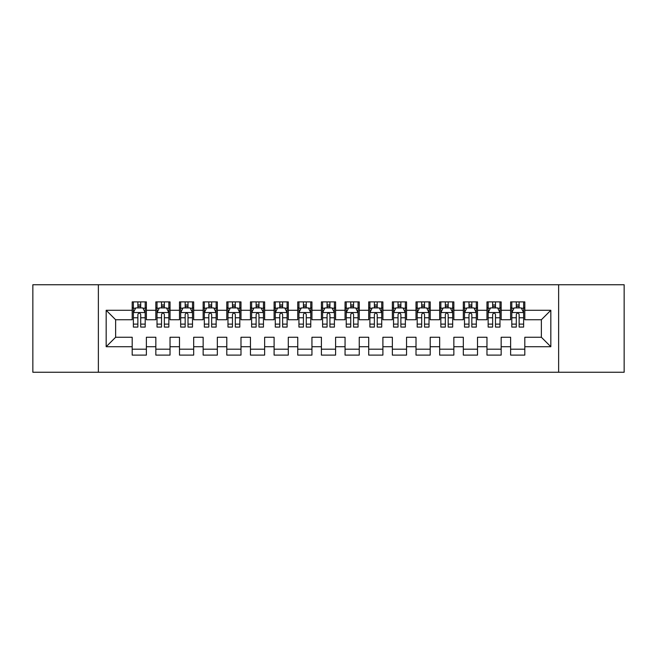 <?xml version="1.0" encoding="UTF-8"?>
<svg xmlns="http://www.w3.org/2000/svg" width="657" height="657" viewBox="0 0 657 657"><rect width="100%" height="100%" fill="white"/><g stroke="black" fill="none" stroke-linecap="round" stroke-linejoin="round"><path stroke-width="0.99" d="M558.631 372.256L624.15 372.256L624.15 284.744L558.631 284.744L558.631 372.256L98.369 372.256L98.369 284.744L32.85 284.744L32.85 372.256L98.369 372.256M558.631 284.744L98.369 284.744M106.171 346.715L106.171 310.285L132.188 310.285L132.188 319.745L115.632 319.745L115.632 337.255L106.171 346.715L132.188 346.715L132.188 355.108L146.38 355.108L146.38 346.715L155.84 346.715L155.84 355.108L170.032 355.108L170.032 346.715L179.492 346.715L179.492 355.108L193.684 355.108L193.684 346.715L203.144 346.715L203.144 355.108L217.336 355.108L217.336 346.715L226.796 346.715L226.796 355.108L240.988 355.108L240.988 346.715L250.448 346.715L250.448 355.108L264.64 355.108L264.64 346.715L274.1 346.715L274.1 355.108L288.292 355.108L288.292 346.715L297.752 346.715L297.752 355.108L311.944 355.108L311.944 346.715L321.404 346.715L321.404 355.108L335.596 355.108L335.596 346.715L345.056 346.715L345.056 355.108L359.248 355.108L359.248 346.715L368.708 346.715L368.708 355.108L382.9 355.108L382.9 346.715L392.36 346.715L392.36 355.108L406.552 355.108L406.552 346.715L416.012 346.715L416.012 355.108L430.204 355.108L430.204 346.715L439.664 346.715L439.664 355.108L453.856 355.108L453.856 346.715L463.316 346.715L463.316 355.108L477.508 355.108L477.508 346.715L486.968 346.715L486.968 355.108L501.16 355.108L501.16 346.715L510.62 346.715L510.62 355.108L524.812 355.108L524.812 337.255L541.368 337.255L541.368 319.745L524.812 319.745L524.812 310.285L550.829 310.285L550.829 346.715L524.812 346.715M524.812 310.285L524.812 301.892L510.62 301.892L510.62 310.285L501.16 310.285L501.16 301.892L486.968 301.892L486.968 310.285L477.508 310.285L477.508 301.892L463.316 301.892L463.316 310.285L453.856 310.285L453.856 301.892L439.664 301.892L439.664 310.285L430.204 310.285L430.204 301.892L416.012 301.892L416.012 310.285L406.552 310.285L406.552 301.892L392.36 301.892L392.36 310.285L382.9 310.285L382.9 301.892L368.708 301.892L368.708 310.285L359.248 310.285L359.248 301.892L345.056 301.892L345.056 310.285L335.596 310.285L335.596 301.892L321.404 301.892L321.404 310.285L311.944 310.285L311.944 301.892L297.752 301.892L297.752 310.285L288.292 310.285L288.292 301.892L274.1 301.892L274.1 310.285L264.64 310.285L264.64 301.892L250.448 301.892L250.448 310.285L240.988 310.285L240.988 301.892L226.796 301.892L226.796 310.285L217.336 310.285L217.336 301.892L203.144 301.892L203.144 310.285L193.684 310.285L193.684 301.892L179.492 301.892L179.492 310.285L170.032 310.285L170.032 301.892L155.84 301.892L155.84 310.285L146.38 310.285L146.38 301.892L132.188 301.892L132.188 310.285M501.16 346.715L501.16 337.255L510.62 337.255L510.62 346.715M550.829 310.285L541.368 319.745M477.508 346.715L477.508 337.255L486.968 337.255L486.968 346.715M510.62 310.285L510.62 319.745L501.16 319.745L501.16 310.285M453.856 346.715L453.856 337.255L463.316 337.255L463.316 346.715M486.968 310.285L486.968 319.745L477.508 319.745L477.508 310.285M430.204 346.715L430.204 337.255L439.664 337.255L439.664 346.715M463.316 310.285L463.316 319.745L453.856 319.745L453.856 310.285M406.552 346.715L406.552 337.255L416.012 337.255L416.012 346.715M439.664 310.285L439.664 319.745L430.204 319.745L430.204 310.285M382.9 346.715L382.9 337.255L392.36 337.255L392.36 346.715M416.012 310.285L416.012 319.745L406.552 319.745L406.552 310.285M359.248 346.715L359.248 337.255L368.708 337.255L368.708 346.715M392.36 310.285L392.36 319.745L382.9 319.745L382.9 310.285M335.596 346.715L335.596 337.255L345.056 337.255L345.056 346.715M368.708 310.285L368.708 319.745L359.248 319.745L359.248 310.285M311.944 346.715L311.944 337.255L321.404 337.255L321.404 346.715M345.056 310.285L345.056 319.745L335.596 319.745L335.596 310.285M288.292 346.715L288.292 337.255L297.752 337.255L297.752 346.715M321.404 310.285L321.404 319.745L311.944 319.745L311.944 310.285M264.64 346.715L264.64 337.255L274.1 337.255L274.1 346.715M297.752 310.285L297.752 319.745L288.292 319.745L288.292 310.285M240.988 346.715L240.988 337.255L250.448 337.255L250.448 346.715M274.1 310.285L274.1 319.745L264.64 319.745L264.64 310.285M217.336 346.715L217.336 337.255L226.796 337.255L226.796 346.715M250.448 310.285L250.448 319.745L240.988 319.745L240.988 310.285M193.684 346.715L193.684 337.255L203.144 337.255L203.144 346.715M226.796 310.285L226.796 319.745L217.336 319.745L217.336 310.285M170.032 346.715L170.032 337.255L179.492 337.255L179.492 346.715M203.144 310.285L203.144 319.745L193.684 319.745L193.684 310.285M146.38 346.715L146.38 337.255L155.84 337.255L155.84 346.715M179.492 310.285L179.492 319.745L170.032 319.745L170.032 310.285M115.632 337.255L132.188 337.255L132.188 346.715M155.84 310.285L155.84 319.745L146.38 319.745L146.38 310.285M510.62 307.805L511.803 307.805M523.629 307.805L524.812 307.805M486.968 307.805L488.151 307.805M499.977 307.805L501.16 307.805M463.316 307.805L464.499 307.805M476.325 307.805L477.508 307.805M439.664 307.805L440.847 307.805M452.673 307.805L453.856 307.805M416.012 307.805L417.195 307.805M429.021 307.805L430.204 307.805M392.36 307.805L393.543 307.805M405.369 307.805L406.552 307.805M368.708 307.805L369.891 307.805M381.717 307.805L382.9 307.805M345.056 307.805L346.239 307.805M358.065 307.805L359.248 307.805M321.404 307.805L322.587 307.805M334.413 307.805L335.596 307.805M297.752 307.805L298.935 307.805M310.761 307.805L311.944 307.805M274.1 307.805L275.283 307.805M287.109 307.805L288.292 307.805M250.448 307.805L251.631 307.805M263.457 307.805L264.64 307.805M226.796 307.805L227.979 307.805M239.805 307.805L240.988 307.805M203.144 307.805L204.327 307.805M216.153 307.805L217.336 307.805M179.492 307.805L180.675 307.805M192.501 307.805L193.684 307.805M155.84 307.805L157.023 307.805M168.849 307.805L170.032 307.805M132.188 307.805L133.371 307.805M145.197 307.805L146.38 307.805M132.188 349.195L146.38 349.195M155.84 349.195L170.032 349.195M179.492 349.195L193.684 349.195M203.144 349.195L217.336 349.195M226.796 349.195L240.988 349.195M250.448 349.195L264.64 349.195M274.1 349.195L288.292 349.195M297.752 349.195L311.944 349.195M321.404 349.195L335.596 349.195M345.056 349.195L359.248 349.195M368.708 349.195L382.9 349.195M392.36 349.195L406.552 349.195M416.012 349.195L430.204 349.195M439.664 349.195L453.856 349.195M463.316 349.195L477.508 349.195M486.968 349.195L501.16 349.195M510.62 349.195L524.812 349.195M106.171 310.285L115.632 319.745M541.368 337.255L550.829 346.715M140.705 304.963L137.863 304.963M145.197 324.115L140.705 324.115L140.705 327.079L145.197 327.079L145.197 312.65L142.832 307.919L135.736 307.919L133.371 312.65L133.371 327.079L137.863 327.079L137.863 324.115L133.371 324.115M133.371 312.65L133.371 301.892M145.197 312.65L145.197 301.892M137.863 307.919L137.863 301.892M140.705 301.892L140.705 307.919M140.705 324.115L140.705 314.424C139.76 312.601 138.816 312.601 137.863 314.424L137.863 324.115M140.705 307.805L137.863 307.805M164.357 304.963L161.515 304.963M168.849 324.115L164.357 324.115L164.357 327.079L168.849 327.079L168.849 312.65L166.484 307.919L159.388 307.919L157.023 312.65L157.023 327.079L161.515 327.079L161.515 324.115L157.023 324.115M157.023 312.65L157.023 301.892M168.849 312.65L168.849 301.892M161.515 307.919L161.515 301.892M164.357 301.892L164.357 307.919M164.357 324.115L164.357 314.424C163.412 312.601 162.468 312.601 161.515 314.424L161.515 324.115M164.357 307.805L161.515 307.805M188.009 304.963L185.167 304.963M192.501 324.115L188.009 324.115L188.009 327.079L192.501 327.079L192.501 312.65L190.136 307.919L183.04 307.919L180.675 312.65L180.675 327.079L185.167 327.079L185.167 324.115L180.675 324.115M180.675 312.65L180.675 301.892M192.501 312.65L192.501 301.892M185.167 307.919L185.167 301.892M188.009 301.892L188.009 307.919M188.009 324.115L188.009 314.424C187.064 312.601 186.12 312.601 185.167 314.424L185.167 324.115M188.009 307.805L185.167 307.805M211.661 304.963L208.819 304.963M216.153 324.115L211.661 324.115L211.661 327.079L216.153 327.079L216.153 312.65L213.788 307.919L206.692 307.919L204.327 312.65L204.327 327.079L208.819 327.079L208.819 324.115L204.327 324.115M204.327 312.65L204.327 301.892M216.153 312.65L216.153 301.892M208.819 307.919L208.819 301.892M211.661 301.892L211.661 307.919M211.661 324.115L211.661 314.424C210.716 312.601 209.772 312.601 208.819 314.424L208.819 324.115M211.661 307.805L208.819 307.805M235.313 304.963L232.471 304.963M239.805 324.115L235.313 324.115L235.313 327.079L239.805 327.079L239.805 312.65L237.44 307.919L230.344 307.919L227.979 312.65L227.979 327.079L232.471 327.079L232.471 324.115L227.979 324.115M227.979 312.65L227.979 301.892M239.805 312.65L239.805 301.892M232.471 307.919L232.471 301.892M235.313 301.892L235.313 307.919M235.313 324.115L235.313 314.424C234.368 312.601 233.424 312.601 232.471 314.424L232.471 324.115M235.313 307.805L232.471 307.805M258.965 304.963L256.123 304.963M263.457 324.115L258.965 324.115L258.965 327.079L263.457 327.079L263.457 312.65L261.092 307.919L253.996 307.919L251.631 312.65L251.631 327.079L256.123 327.079L256.123 324.115L251.631 324.115M251.631 312.65L251.631 301.892M263.457 312.65L263.457 301.892M256.123 307.919L256.123 301.892M258.965 301.892L258.965 307.919M258.965 324.115L258.965 314.424C258.02 312.601 257.076 312.601 256.123 314.424L256.123 324.115M258.965 307.805L256.123 307.805M282.617 304.963L279.775 304.963M287.109 324.115L282.617 324.115L282.617 327.079L287.109 327.079L287.109 312.65L284.744 307.919L277.648 307.919L275.283 312.65L275.283 327.079L279.775 327.079L279.775 324.115L275.283 324.115M275.283 312.65L275.283 301.892M287.109 312.65L287.109 301.892M279.775 307.919L279.775 301.892M282.617 301.892L282.617 307.919M282.617 324.115L282.617 314.424C281.672 312.601 280.728 312.601 279.775 314.424L279.775 324.115M282.617 307.805L279.775 307.805M306.269 304.963L303.427 304.963M310.761 324.115L306.269 324.115L306.269 327.079L310.761 327.079L310.761 312.65L308.396 307.919L301.3 307.919L298.935 312.65L298.935 327.079L303.427 327.079L303.427 324.115L298.935 324.115M298.935 312.65L298.935 301.892M310.761 312.65L310.761 301.892M303.427 307.919L303.427 301.892M306.269 301.892L306.269 307.919M306.269 324.115L306.269 314.424C305.324 312.601 304.38 312.601 303.427 314.424L303.427 324.115M306.269 307.805L303.427 307.805M329.921 304.963L327.079 304.963M334.413 324.115L329.921 324.115L329.921 327.079L334.413 327.079L334.413 312.65L332.048 307.919L324.952 307.919L322.587 312.65L322.587 327.079L327.079 327.079L327.079 324.115L322.587 324.115M322.587 312.65L322.587 301.892M334.413 312.65L334.413 301.892M327.079 307.919L327.079 301.892M329.921 301.892L329.921 307.919M329.921 324.115L329.921 314.424C328.976 312.601 328.032 312.601 327.079 314.424L327.079 324.115M329.921 307.805L327.079 307.805M353.573 304.963L350.731 304.963M358.065 324.115L353.573 324.115L353.573 327.079L358.065 327.079L358.065 312.65L355.7 307.919L348.604 307.919L346.239 312.65L346.239 327.079L350.731 327.079L350.731 324.115L346.239 324.115M346.239 312.65L346.239 301.892M358.065 312.65L358.065 301.892M350.731 307.919L350.731 301.892M353.573 301.892L353.573 307.919M353.573 324.115L353.573 314.424C352.628 312.601 351.684 312.601 350.731 314.424L350.731 324.115M353.573 307.805L350.731 307.805M377.225 304.963L374.383 304.963M381.717 324.115L377.225 324.115L377.225 327.079L381.717 327.079L381.717 312.65L379.352 307.919L372.256 307.919L369.891 312.65L369.891 327.079L374.383 327.079L374.383 324.115L369.891 324.115M369.891 312.65L369.891 301.892M381.717 312.65L381.717 301.892M374.383 307.919L374.383 301.892M377.225 301.892L377.225 307.919M377.225 324.115L377.225 314.424C376.28 312.601 375.336 312.601 374.383 314.424L374.383 324.115M377.225 307.805L374.383 307.805M400.877 304.963L398.035 304.963M405.369 324.115L400.877 324.115L400.877 327.079L405.369 327.079L405.369 312.65L403.004 307.919L395.908 307.919L393.543 312.65L393.543 327.079L398.035 327.079L398.035 324.115L393.543 324.115M393.543 312.65L393.543 301.892M405.369 312.65L405.369 301.892M398.035 307.919L398.035 301.892M400.877 301.892L400.877 307.919M400.877 324.115L400.877 314.424C399.932 312.601 398.988 312.601 398.035 314.424L398.035 324.115M400.877 307.805L398.035 307.805M424.529 304.963L421.687 304.963M429.021 324.115L424.529 324.115L424.529 327.079L429.021 327.079L429.021 312.65L426.656 307.919L419.56 307.919L417.195 312.65L417.195 327.079L421.687 327.079L421.687 324.115L417.195 324.115M417.195 312.65L417.195 301.892M429.021 312.65L429.021 301.892M421.687 307.919L421.687 301.892M424.529 301.892L424.529 307.919M424.529 324.115L424.529 314.424C423.584 312.601 422.64 312.601 421.687 314.424L421.687 324.115M424.529 307.805L421.687 307.805M448.181 304.963L445.339 304.963M452.673 324.115L448.181 324.115L448.181 327.079L452.673 327.079L452.673 312.65L450.308 307.919L443.212 307.919L440.847 312.65L440.847 327.079L445.339 327.079L445.339 324.115L440.847 324.115M440.847 312.65L440.847 301.892M452.673 312.65L452.673 301.892M445.339 307.919L445.339 301.892M448.181 301.892L448.181 307.919M448.181 324.115L448.181 314.424C447.236 312.601 446.292 312.601 445.339 314.424L445.339 324.115M448.181 307.805L445.339 307.805M471.833 304.963L468.991 304.963M476.325 324.115L471.833 324.115L471.833 327.079L476.325 327.079L476.325 312.65L473.96 307.919L466.864 307.919L464.499 312.65L464.499 327.079L468.991 327.079L468.991 324.115L464.499 324.115M464.499 312.65L464.499 301.892M476.325 312.65L476.325 301.892M468.991 307.919L468.991 301.892M471.833 301.892L471.833 307.919M471.833 324.115L471.833 314.424C470.888 312.601 469.944 312.601 468.991 314.424L468.991 324.115M471.833 307.805L468.991 307.805M495.485 304.963L492.643 304.963M499.977 324.115L495.485 324.115L495.485 327.079L499.977 327.079L499.977 312.65L497.612 307.919L490.516 307.919L488.151 312.65L488.151 327.079L492.643 327.079L492.643 324.115L488.151 324.115M488.151 312.65L488.151 301.892M499.977 312.65L499.977 301.892M492.643 307.919L492.643 301.892M495.485 301.892L495.485 307.919M495.485 324.115L495.485 314.424C494.54 312.601 493.596 312.601 492.643 314.424L492.643 324.115M495.485 307.805L492.643 307.805M519.137 304.963L516.295 304.963M523.629 324.115L519.137 324.115L519.137 327.079L523.629 327.079L523.629 312.65L521.264 307.919L514.168 307.919L511.803 312.65L511.803 327.079L516.295 327.079L516.295 324.115L511.803 324.115M511.803 312.65L511.803 301.892M523.629 312.65L523.629 301.892M516.295 307.919L516.295 301.892M519.137 301.892L519.137 307.919M519.137 324.115L519.137 314.424C518.192 312.601 517.248 312.601 516.295 314.424L516.295 324.115M519.137 307.805L516.295 307.805M145.14 312.535L133.428 312.535M133.371 308.207L135.597 308.207M142.971 308.207L145.197 308.207M137.863 317.774L133.371 317.774M145.197 317.774L140.705 317.774M140.705 306.474L137.863 306.474M168.792 312.535L157.08 312.535M157.023 308.207L159.249 308.207M166.623 308.207L168.849 308.207M161.515 317.774L157.023 317.774M168.849 317.774L164.357 317.774M164.357 306.474L161.515 306.474M192.444 312.535L180.732 312.535M180.675 308.207L182.901 308.207M190.275 308.207L192.501 308.207M185.167 317.774L180.675 317.774M192.501 317.774L188.009 317.774M188.009 306.474L185.167 306.474M216.096 312.535L204.384 312.535M204.327 308.207L206.553 308.207M213.927 308.207L216.153 308.207M208.819 317.774L204.327 317.774M216.153 317.774L211.661 317.774M211.661 306.474L208.819 306.474M239.748 312.535L228.036 312.535M227.979 308.207L230.205 308.207M237.579 308.207L239.805 308.207M232.471 317.774L227.979 317.774M239.805 317.774L235.313 317.774M235.313 306.474L232.471 306.474M263.4 312.535L251.688 312.535M251.631 308.207L253.857 308.207M261.231 308.207L263.457 308.207M256.123 317.774L251.631 317.774M263.457 317.774L258.965 317.774M258.965 306.474L256.123 306.474M287.052 312.535L275.34 312.535M275.283 308.207L277.509 308.207M284.883 308.207L287.109 308.207M279.775 317.774L275.283 317.774M287.109 317.774L282.617 317.774M282.617 306.474L279.775 306.474M310.704 312.535L298.992 312.535M298.935 308.207L301.161 308.207M308.535 308.207L310.761 308.207M303.427 317.774L298.935 317.774M310.761 317.774L306.269 317.774M306.269 306.474L303.427 306.474M334.356 312.535L322.644 312.535M322.587 308.207L324.813 308.207M332.187 308.207L334.413 308.207M327.079 317.774L322.587 317.774M334.413 317.774L329.921 317.774M329.921 306.474L327.079 306.474M358.008 312.535L346.296 312.535M346.239 308.207L348.465 308.207M355.839 308.207L358.065 308.207M350.731 317.774L346.239 317.774M358.065 317.774L353.573 317.774M353.573 306.474L350.731 306.474M381.66 312.535L369.948 312.535M369.891 308.207L372.117 308.207M379.491 308.207L381.717 308.207M374.383 317.774L369.891 317.774M381.717 317.774L377.225 317.774M377.225 306.474L374.383 306.474M405.312 312.535L393.6 312.535M393.543 308.207L395.769 308.207M403.143 308.207L405.369 308.207M398.035 317.774L393.543 317.774M405.369 317.774L400.877 317.774M400.877 306.474L398.035 306.474M428.964 312.535L417.252 312.535M417.195 308.207L419.421 308.207M426.795 308.207L429.021 308.207M421.687 317.774L417.195 317.774M429.021 317.774L424.529 317.774M424.529 306.474L421.687 306.474M452.616 312.535L440.904 312.535M440.847 308.207L443.073 308.207M450.447 308.207L452.673 308.207M445.339 317.774L440.847 317.774M452.673 317.774L448.181 317.774M448.181 306.474L445.339 306.474M476.268 312.535L464.556 312.535M464.499 308.207L466.725 308.207M474.099 308.207L476.325 308.207M468.991 317.774L464.499 317.774M476.325 317.774L471.833 317.774M471.833 306.474L468.991 306.474M499.92 312.535L488.208 312.535M488.151 308.207L490.377 308.207M497.751 308.207L499.977 308.207M492.643 317.774L488.151 317.774M499.977 317.774L495.485 317.774M495.485 306.474L492.643 306.474M523.572 312.535L511.86 312.535M511.803 308.207L514.029 308.207M521.403 308.207L523.629 308.207M516.295 317.774L511.803 317.774M523.629 317.774L519.137 317.774M519.137 306.474L516.295 306.474"/></g></svg>
